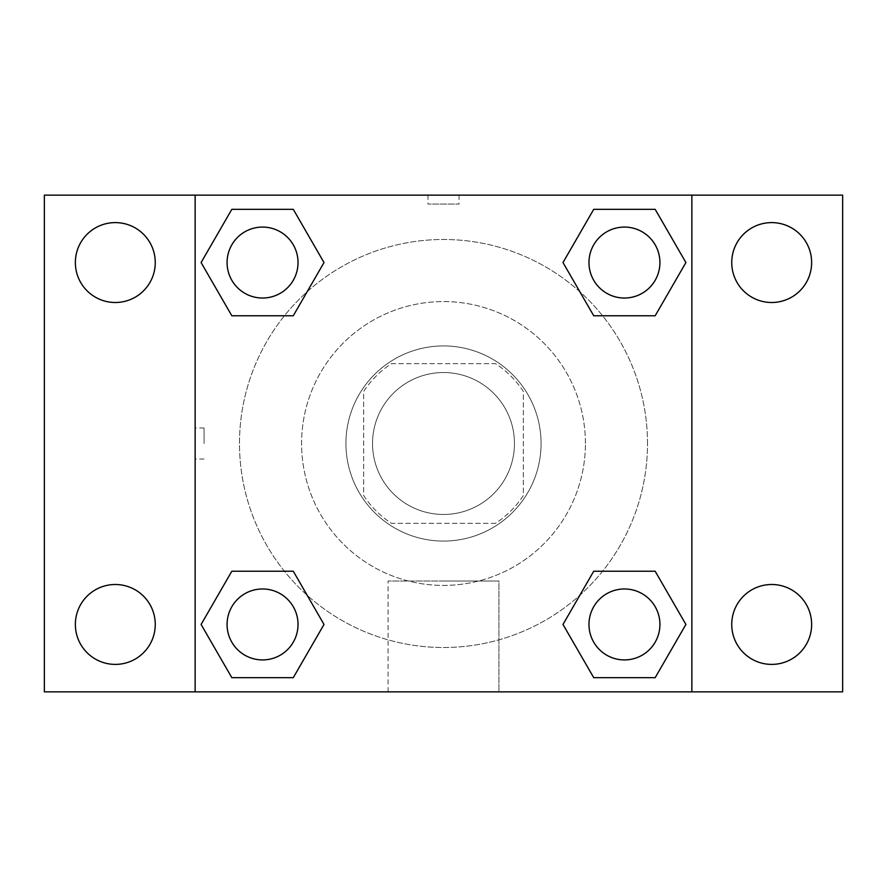 <?xml version="1.0" encoding="UTF-8"?>
<svg xmlns="http://www.w3.org/2000/svg" width="887" height="887" viewBox="0 0 887 887"><rect width="100%" height="100%" fill="white"/><g stroke="black" fill="none" stroke-linecap="round" stroke-linejoin="round"><path stroke-width="0.67" stroke-dasharray="4.43 3.33" d="M514.46 443.5A70.96 70.96 0 0 0 408.02 382.042A70.96 70.96 0 0 0 408.02 504.958A70.96 70.96 0 0 0 514.46 443.5A70.96 70.96 0 0 0 408.02 382.042A70.96 70.96 0 0 0 408.02 504.958A70.96 70.96 0 0 0 514.46 443.5M495.545 523.33L391.455 523.33A95.297 95.297 0 0 1 363.67 495.545L363.67 391.455A95.297 95.297 0 0 1 391.455 363.67L495.545 363.67A95.297 95.297 0 0 1 523.33 391.455L523.33 495.545A95.297 95.297 0 0 1 495.545 523.33L391.455 523.33A95.297 95.297 0 0 1 363.67 495.545L363.67 391.455A95.297 95.297 0 0 1 391.455 363.67L495.545 363.67A95.297 95.297 0 0 1 523.33 391.455L523.33 495.545A95.297 95.297 0 0 1 495.545 523.33M443.5 345.93A97.57 97.57 0 0 1 527.998 492.285A97.57 97.57 0 0 1 359.002 492.285A97.57 97.57 0 0 1 443.5 345.93A97.57 97.57 0 0 0 345.93 443.5A97.57 97.57 0 0 0 443.5 541.07A97.57 97.57 0 0 0 541.07 443.5A97.57 97.57 0 0 0 443.5 345.93M585.42 443.5A141.92 141.92 0 0 0 372.54 320.595A141.92 141.92 0 0 0 372.54 566.405A141.92 141.92 0 0 0 585.42 443.5A141.92 141.92 0 0 0 372.54 320.595A141.92 141.92 0 0 0 372.54 566.405A141.92 141.92 0 0 0 585.42 443.5M115.31 664.396A39.948 39.948 0 0 0 149.903 604.468A39.948 39.948 0 0 0 80.717 604.468A39.948 39.948 0 0 0 115.31 664.396M771.69 664.396A39.948 39.948 0 0 0 806.283 604.468A39.948 39.948 0 0 0 737.097 604.468A39.948 39.948 0 0 0 771.69 664.396M771.69 302.5A39.948 39.948 0 0 0 806.283 242.572A39.948 39.948 0 0 0 737.097 242.572A39.948 39.948 0 0 0 771.69 302.5M115.31 302.5A39.948 39.948 0 0 0 149.903 242.572A39.948 39.948 0 0 0 80.717 242.572A39.948 39.948 0 0 0 115.31 302.5M44.35 195.14L842.65 195.14L842.65 691.86L44.35 691.86L44.35 195.14M691.86 691.86L195.14 691.86L195.14 195.14L691.86 195.14L691.86 691.86L195.14 691.86M443.5 691.86L498.937 691.86L443.5 691.86M443.5 581.018L498.937 581.018L443.5 581.018M427.977 195.14L459.022 195.14L427.977 195.14L459.022 195.14L427.977 195.14L459.022 195.151L427.977 195.14L427.977 204.077L459.022 204.077L427.977 204.077M842.65 443.5L842.65 427.977L842.639 443.5M44.35 443.5L44.35 427.977L44.361 443.5M262.552 659.928A35.48 35.48 0 0 0 298.032 624.448A35.48 35.48 0 0 0 262.552 588.968A35.48 35.48 0 0 0 227.072 624.448A35.48 35.48 0 0 0 262.552 659.928M624.448 298.032A35.48 35.48 0 0 0 659.928 262.552A35.48 35.48 0 0 0 624.448 227.072A35.48 35.48 0 0 0 588.968 262.552A35.48 35.48 0 0 0 624.448 298.032M298.032 262.552A35.48 35.48 0 0 0 244.812 231.829A35.48 35.48 0 0 0 244.812 293.275A35.48 35.48 0 0 0 298.032 262.552A35.48 35.48 0 0 0 244.812 231.829A35.48 35.48 0 0 0 244.812 293.275A35.48 35.48 0 0 0 298.032 262.552A35.48 35.48 0 0 0 244.812 231.829A35.48 35.48 0 0 0 244.812 293.275A35.48 35.48 0 0 0 298.032 262.552M624.448 659.928A35.48 35.48 0 0 0 659.928 624.448A35.48 35.48 0 0 0 624.448 588.968A35.48 35.48 0 0 0 588.968 624.448A35.48 35.48 0 0 0 624.448 659.928M647.51 443.5A204.01 204.01 0 0 0 341.495 266.821A204.01 204.01 0 0 0 341.495 620.179A204.01 204.01 0 0 0 647.51 443.5A204.01 204.01 0 0 0 341.495 266.821A204.01 204.01 0 0 0 341.495 620.179A204.01 204.01 0 0 0 647.51 443.5M588.968 624.448A35.48 35.48 0 0 1 642.188 593.725A35.48 35.48 0 0 1 642.188 655.171A35.48 35.48 0 0 1 588.968 624.448M659.928 262.552A35.48 35.48 0 0 0 606.708 231.829A35.48 35.48 0 0 0 606.708 293.275A35.48 35.48 0 0 0 659.928 262.552A35.48 35.48 0 0 0 606.708 231.829A35.48 35.48 0 0 0 606.708 293.275A35.48 35.48 0 0 0 659.928 262.552M298.032 624.448A35.48 35.48 0 0 0 244.812 593.725A35.48 35.48 0 0 0 244.812 655.171A35.48 35.48 0 0 0 298.032 624.448A35.48 35.48 0 0 0 244.812 593.725A35.48 35.48 0 0 0 244.812 655.171A35.48 35.48 0 0 0 298.032 624.448M195.14 195.14L691.86 195.14M231.829 677.668L201.094 624.448L231.829 571.228L201.094 624.448L231.829 677.668M293.275 571.228L324.01 624.448L293.275 677.668L324.01 624.448L293.275 571.228M593.725 315.772L562.99 262.552L593.725 209.332L562.99 262.552L593.725 315.772M655.171 209.332L685.906 262.552L655.171 315.772L685.906 262.552L655.171 209.332M231.829 315.772L201.094 262.552L231.829 209.332L201.094 262.552L231.829 315.772M293.275 209.332L324.01 262.552L293.275 315.772L324.01 262.552L293.275 209.332M593.725 677.668L562.99 624.448L593.725 571.228L562.99 624.448L593.725 677.668M655.171 571.228L685.906 624.448L655.171 677.668L685.906 624.448L655.171 571.228M498.937 691.86L388.062 691.86L498.937 691.86L498.937 581.018L388.062 581.018L498.937 581.018L498.937 691.86M195.14 443.5L195.14 427.977L195.14 443.5M691.86 443.5L691.86 427.977L691.849 443.5M204.077 443.5L204.077 427.977L204.077 443.5M459.022 195.151L459.022 204.077M659.928 624.448A35.48 35.48 0 0 0 606.708 593.725A35.48 35.48 0 0 0 606.708 655.171A35.48 35.48 0 0 0 659.928 624.448M388.062 691.86L388.062 581.018L388.062 691.86M204.077 427.977L195.14 427.977M204.077 459.022L195.14 459.022"/><path stroke-width="1.33" d="M115.31 664.396A39.948 39.948 0 0 0 149.903 604.468A39.948 39.948 0 0 0 80.717 604.468A39.948 39.948 0 0 0 115.31 664.396M771.69 664.396A39.948 39.948 0 0 0 806.283 604.468A39.948 39.948 0 0 0 737.097 604.468A39.948 39.948 0 0 0 771.69 664.396M771.69 302.5A39.948 39.948 0 0 0 806.283 242.572A39.948 39.948 0 0 0 737.097 242.572A39.948 39.948 0 0 0 771.69 302.5M115.31 302.5A39.948 39.948 0 0 0 149.903 242.572A39.948 39.948 0 0 0 80.717 242.572A39.948 39.948 0 0 0 115.31 302.5M842.65 691.86L44.35 691.86L44.35 195.14L842.65 195.14L842.65 691.86M231.829 571.228L293.275 571.228L324.01 624.448L293.275 677.668L231.829 677.668L201.094 624.448L231.829 571.228L293.275 571.228L231.829 571.228M593.725 209.332L655.171 209.332L685.906 262.552L655.171 315.772L593.725 315.772L562.99 262.552L593.725 209.332L655.171 209.332L593.725 209.332M195.14 691.86L195.14 195.14M691.86 195.14L691.86 691.86M231.829 209.332L293.275 209.332L324.01 262.552L293.275 315.772L231.829 315.772L201.094 262.552L231.829 209.332L293.275 209.332L231.829 209.332M593.725 571.228L655.171 571.228L685.906 624.448L655.171 677.668L593.725 677.668L562.99 624.448L593.725 571.228L655.171 571.228L593.725 571.228M655.171 677.668L593.725 677.668L655.171 677.668M659.928 624.448A35.48 35.48 0 0 0 606.708 593.725A35.48 35.48 0 0 0 606.708 655.171A35.48 35.48 0 0 0 659.928 624.448M293.275 677.668L231.829 677.668L293.275 677.668M298.032 624.448A35.48 35.48 0 0 0 244.812 593.725A35.48 35.48 0 0 0 244.812 655.171A35.48 35.48 0 0 0 298.032 624.448M655.171 315.772L593.725 315.772L655.171 315.772M659.928 262.552A35.48 35.48 0 0 0 606.708 231.829A35.48 35.48 0 0 0 606.708 293.275A35.48 35.48 0 0 0 659.928 262.552M293.275 315.772L231.829 315.772L293.275 315.772M298.032 262.552A35.48 35.48 0 0 0 244.812 231.829A35.48 35.48 0 0 0 244.812 293.275A35.48 35.48 0 0 0 298.032 262.552"/></g></svg>
